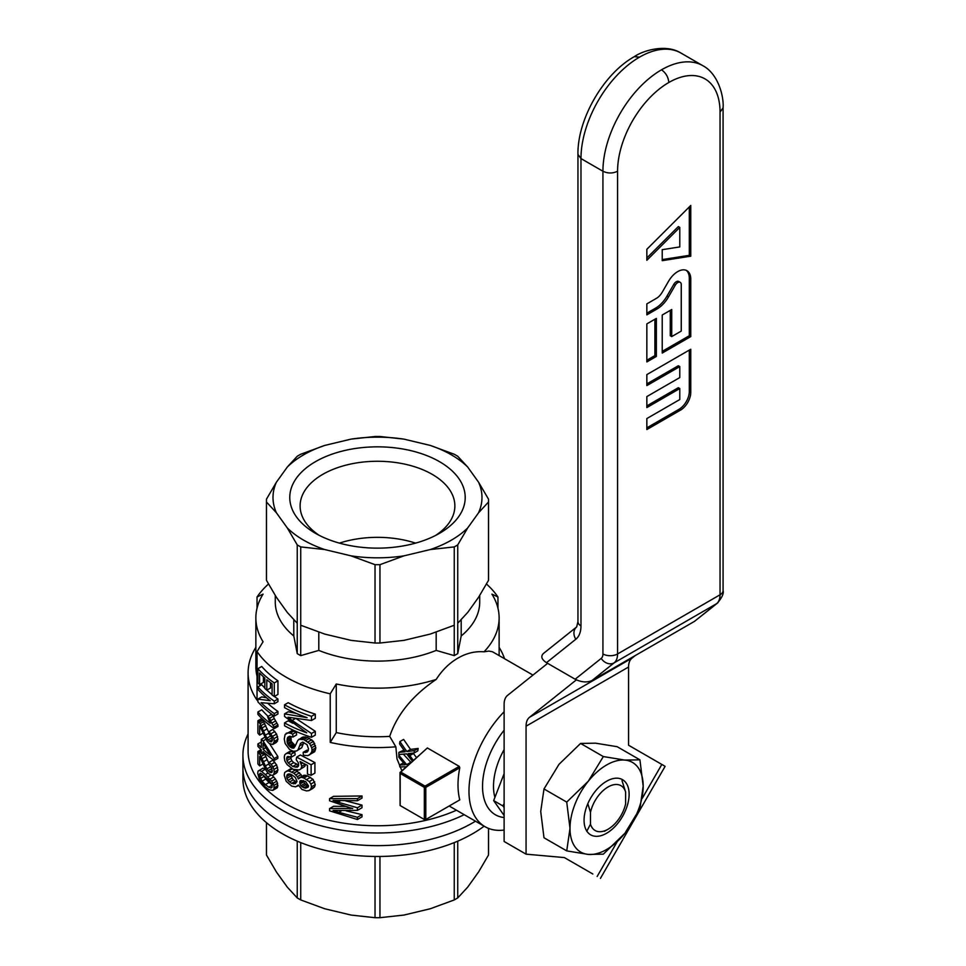 <?xml version="1.0" encoding="UTF-8"?>
<svg xmlns="http://www.w3.org/2000/svg" width="966" height="966" viewBox="0 0 966 966"><rect width="100%" height="100%" fill="white"/><g stroke="black" fill="none" stroke-linecap="round" stroke-linejoin="round"><path stroke-width="1.45" d="M504.119 807.491L502.863 805.922L504.119 803.495M504.119 730.199A62.114 35.863 120 0 0 495.389 814.761A62.114 35.863 120 0 0 504.119 817.538M504.119 773.669L493.662 800.609L502.863 805.922M493.662 800.609L504.119 815.485M504.119 749.592A54.35 31.371 120 0 0 494.906 797.409M586.773 831.279L590.492 824.155L590.492 812.321L587.823 803.712M622.019 780.685L625.618 792.035L625.618 803.869A25.877 14.937 -60 0 1 608.061 829.226A25.877 14.937 -60 0 1 590.492 824.155M590.492 812.321A25.877 14.937 -60 0 1 608.061 786.964A25.877 14.937 -60 0 1 625.618 792.035M282.338 822.887A134.564 77.691 0 0 0 475.477 821.197A134.564 77.691 180 0 1 327.885 840.166A134.564 77.691 180 0 1 242.925 767.946A134.564 77.691 0 0 0 282.338 822.887M464.199 814.688A134.564 77.691 180 0 1 320.748 825.725A134.564 77.691 180 0 1 242.925 755.267L242.925 778.777A134.564 77.691 0 0 0 282.338 833.718A134.564 77.691 0 0 0 484.111 826.184M266.471 822.682L266.471 855.031L276.409 871.984L287.3 887.15L297.238 897.921L297.238 841.144M266.447 822.658L266.447 853.606A111.054 64.118 -0 0 0 266.471 855.031M297.238 897.921A111.054 64.118 -0 0 0 300.728 899.938L324.745 908.764L351.02 915.056L375.025 917.7L375.025 856.456M300.728 899.938L300.728 842.593M375.025 917.7A111.054 64.118 -0 0 0 379.952 917.7L403.969 915.056L430.244 908.764L454.249 899.938A111.054 64.118 -0 0 0 457.739 897.921L467.689 887.15L478.568 871.984L488.506 855.031A111.054 64.118 -0 0 0 488.542 853.606L488.542 828.405M488.506 828.393L488.506 855.031M457.739 841.144L457.739 897.921M454.249 899.938L454.249 842.593M379.952 856.456L379.952 917.7M255.857 647.377A129.396 74.708 0 0 0 248.093 672.867A129.396 74.708 0 0 0 257.041 700.157L257.041 651.555A129.396 74.708 0 0 0 330.227 693.817L330.227 742.407A129.396 74.708 0 0 0 395.843 746.815L397.002 758.865L401.892 770.808M456.471 810.22A129.396 74.708 180 0 1 257.041 778.33A129.396 74.708 180 0 1 248.093 751.053L248.093 672.867M257.041 608.194L257.041 596.988A129.396 74.708 0 0 1 268.5 584.007M497.949 608.194L497.949 596.988A129.396 74.708 0 0 0 486.49 584.007M504.53 658.679A129.396 74.708 0 0 0 499.12 647.377M345.731 800.886L362.009 805.101L357.408 807.757L357.408 810.389L333.077 810.45L338.849 812.346L341.336 810.909M357.408 810.389L362.009 807.733L362.009 805.101M346.239 810.872L362.009 814.628L357.408 817.284L357.408 819.518L329.551 810.824L329.551 808.602L352.723 808.373M357.408 819.518L362.009 816.862L362.009 814.628M329.551 808.602L333.584 806.272L345.659 806.417M357.408 800.754L357.408 798.628L329.551 798.653L333.584 796.334L362.009 795.972L362.009 798.097L357.408 800.754L333.077 800.416L338.003 802.166L340.406 800.778M308.275 750.341L306.898 750.184L303.167 752.333L307.079 752.152L308.528 749.012L307.079 744.714L302.636 742.13L300.559 743.337L298.011 749.857L296.671 750.908L293.398 751.331L289.583 749.495L285.139 743.53L284.245 738.99L285.139 734.474L291.696 730.779L296.429 731.999L296.586 734.921L292.915 737.046L289.583 736.249L287.711 737.336L289.595 736.249M290.947 736.394L291.225 741.357L295.33 745.776L297.842 740.318L302.563 737.118L307.611 737.456L313.419 741.381L315.858 747.841L314.723 751.681L307.804 755.654L303.336 755.243L303.167 752.333M303.843 742.468L301.718 747.72L296.671 750.908M296.393 718.776L315.29 731.298L311.487 733.496L311.487 737.287A134.564 77.691 180 0 1 284.535 725.768L284.535 722.918L288.194 720.805A129.396 74.708 0 0 0 292.915 723.28M311.487 737.287L315.29 735.09L315.29 731.298M284.535 722.918A134.564 77.691 180 0 0 306.717 732.82L284.535 716.434L284.535 713.862L288.194 711.749L296.538 713.524M311.487 716.325A134.564 77.691 180 0 1 284.535 704.806L288.194 702.693A129.396 74.708 0 0 0 315.29 714.128L311.487 716.325L311.487 720.515L315.29 718.318L315.29 714.128M305.413 764.384L304.809 766.412L299.194 769.962L293.072 769.298L287.107 764.601L284.837 760.954L284.245 757.38L284.692 754.917L286.045 753.625L289.703 751.512L294.823 752.067L295.149 754.929L291.466 757.054L287.711 756.535L286.648 758.684L290.15 756.656M290.331 756.704L291.841 760.737L293.712 762.621L298.723 764.987M296.429 764.323L292.746 766.449L297.178 767.221L298.349 766.231L298.518 763.055L296.176 759.614L296.671 757.127L300.378 754.989L314.916 762.56L311.112 764.746L311.112 775.3A134.564 77.691 180 0 1 307.442 774.056L307.442 765.398L300.052 761.522L301.766 766.267L305.208 764.275M311.112 775.3L314.916 773.102L314.916 762.56M304.809 766.412L299.194 769.962M295.608 770.035L301.042 774.611L297.347 776.749L298.349 778.934L304.109 775.203L307.611 775.867L313.044 779.393L315.29 784.585L314.542 786.916L312.863 788.389L309.084 790.574L306.536 790.913L301.947 789.451L298.349 785.02L295.681 786.855L291.623 786.07L286.19 781.289L284.245 775.227L284.692 772.498L290.005 769.117L292.3 768.815M301.042 774.611L301.827 776.29M272.364 739.594L269.442 741.284L271.543 741.803L272.436 739.98L271.422 736.635L268.789 733.677L269.116 731.564L272.823 729.427L276.578 734.039L277.942 739.268L276.457 742.359L272.774 744.484L269.224 743.482L267.196 741.381L259.661 725.756L259.661 735.102L262.873 733.254M262.341 719.223L258.502 721.433A134.564 77.691 180 0 1 257.898 720.757L261.738 718.535A129.396 74.708 0 0 0 262.341 719.223L268.934 732.723M269.973 734.788L271.953 737.867M272.11 775.227L275.443 779.007L277.604 783.281L273.921 785.406L274.042 788.908L272.774 790.393L269.333 789.826L265.336 787.012L259.48 779.755L257.717 773.223L258.067 771.122L262.945 768.175L265.505 769.407M277.604 783.281L277.254 787.773L272.774 790.393M273.354 716.12L274.235 718.571L270.54 720.708L269.659 718.257L273.354 716.12A129.396 74.708 0 0 1 271.337 714.49L267.618 716.639L270.202 723.293A134.564 77.691 180 0 1 257.898 712.002L261.738 709.781A129.396 74.708 0 0 0 268.15 716.337M274.235 718.571L277.942 724.947L277.942 726.492L274.272 728.606A134.564 77.691 180 0 1 257.898 714.369L257.898 712.002M274.272 696.546L277.942 694.421L277.942 680.813A129.396 74.708 0 0 1 261.738 666.48L257.898 668.701A134.564 77.691 180 0 0 274.272 682.938L274.272 696.546A134.564 77.691 180 0 1 272.098 695.001L272.098 683.88A134.564 77.691 180 0 1 266.785 679.738L266.785 690.147L270.504 687.997L270.504 682.696M266.785 690.147A134.564 77.691 180 0 1 264.841 688.48L264.841 678.06A134.564 77.691 180 0 1 259.576 673.012L259.576 684.604L263.392 682.394L263.392 676.768M269.599 743.675L277.834 756.463L277.834 758.358L274.163 760.471A134.564 77.691 180 0 1 263.054 751.584L263.054 754.18L264.805 753.178M264.841 688.058A129.396 74.708 0 0 1 261.738 684.701L257.898 686.923A134.564 77.691 180 0 0 274.272 701.159L274.272 703.755L277.942 701.642L277.942 699.034A129.396 74.708 0 0 1 274.416 696.462M267.92 703.465A129.396 74.708 0 0 0 277.942 711.459L274.272 713.584L274.272 716.072A134.564 77.691 180 0 1 257.898 701.835L257.898 699.106L261.738 696.884L266.616 697.826M274.272 716.072L277.942 713.946L277.942 711.459M266.894 690.086A129.396 74.708 0 0 0 272.098 694.651M264.406 753.408L268.934 763.49M269.973 765.555L271.953 768.634M270.613 766.775L266.882 768.924L269.442 772.051L271.543 772.571L272.207 771.882L271.422 767.402L268.789 764.432L269.116 762.331L272.823 760.182L276.578 764.794L277.942 770.035L276.457 773.114L272.774 775.239L271.096 775.191L268.15 773.271L266.157 770.566L259.661 756.523L259.661 765.869L262.873 764.021M257.041 651.555L263.066 641.738A121.631 70.216 180 0 1 255.857 617.926A121.631 70.216 180 0 1 263.066 594.126L257.041 596.988M497.949 596.988L491.923 594.126A121.631 70.216 180 0 1 499.12 617.926A121.631 70.216 180 0 1 484.026 651.808C475.067 651.108 466.385 653.197 458.005 658.075C449.48 662.966 442.199 670.078 436.173 679.436A121.631 70.216 180 0 1 336.265 683.988L330.227 693.817M479.716 595.491L479.716 602.084A102.215 59.011 180 0 1 461.193 635.966L457.739 653.608A111.054 64.118 180 0 1 456.012 654.622A111.054 64.118 180 0 1 454.249 655.624L436.173 650.408A102.215 59.011 180 0 1 318.804 650.408L300.728 655.624A111.054 64.118 180 0 1 297.238 653.608L293.797 635.966A102.215 59.011 180 0 1 275.274 602.084L275.274 595.491M436.173 632.162L436.173 650.408M351.02 555.848A104.485 60.327 0 0 0 403.969 555.848L379.952 564.675A111.054 64.118 180 0 1 375.025 564.675L351.02 555.848L324.745 549.557L300.728 546.913L300.728 625.243L324.745 634.082L351.02 640.361L375.025 643.018A111.054 64.118 0 0 0 379.952 643.018L403.969 640.361L430.244 634.082L454.249 625.243L454.249 655.624M255.857 617.926L255.857 666.528A121.631 70.216 0 0 0 257.041 676.272M304.628 783.523L300.909 785.66L302.116 786.819L305.848 784.67L307.611 785.6L303.867 787.761L305.642 788.147L308.166 787.157L308.528 785.926L305.642 781.518L300.909 780.528L299.883 781.192L299.883 784.03L303.59 781.892L305.848 784.67M269.116 731.564L273.921 738.664L274.272 741.393L272.774 744.484M276.578 734.039L272.895 736.164M271.204 733.629L274.887 731.491M284.535 713.862L307.079 717.666A134.564 77.691 180 0 1 284.535 707.643L284.535 704.806M351.25 807.987L349.994 808.711M315.471 749.894L311.668 752.091L309.446 755.001M314.723 751.681L310.919 753.866M302.781 763.007L301.247 763.901M288.254 773.971L286.648 776.531L290.307 774.418L293.241 779.84L289.583 781.953L291.623 783.366L295.306 781.24L296.9 781.651M289.353 773.923L286.793 775.396M259.13 774.768L261.991 781.228L265.771 779.043L269.079 782.484L265.336 784.646L268.789 787.157L270.975 788.014L271.989 787.447L272.098 784.573L268.789 780.057L261.991 774.128L260.216 773.186L259.13 774.768L261.074 773.645M298.675 765.144L295.185 767.161M291.623 783.366L295.354 783.728L297.009 781.349L295.354 777.509L291.623 774.708A134.564 77.691 180 0 1 290.355 774.092L290.307 774.418M291.841 760.737L288.182 762.862L292.746 766.449M293.712 762.621L290.041 764.746M274.272 682.938L277.942 680.813M291.841 751.137L288.182 753.251L291.152 754.192L294.823 752.067M277.483 771.955L272.774 775.239M262.945 720.141L259.13 722.351L260.035 723.763L263.839 721.566M277.942 785.527L274.272 787.652M258.502 721.433L259.13 722.351M290.863 717.823L289.728 718.475L292.106 720.443L311.487 733.496M295.294 718.595L292.106 720.443M293.712 744.774L290.041 746.887L292.263 748.095L294.256 747.72M294.98 745.655L291.309 747.781M311.487 720.515L288.025 717.207L289.728 718.475M270.54 741.767L272.279 740.753M268.15 770.675L271.857 768.525M297.178 786.288L298.579 785.479M274.887 762.259L271.204 764.396L272.895 766.919L276.578 764.794M259.576 684.604A134.564 77.691 180 0 1 257.898 682.781L257.898 668.701M290.355 774.092L287.252 774.551M265.879 739.304L263.054 740.934A134.564 77.691 180 0 1 261.327 739.28L261.327 747.563A134.564 77.691 180 0 1 257.898 743.953L257.898 746.32A134.564 77.691 180 0 0 261.327 749.93L261.327 752.526A134.564 77.691 180 0 0 263.054 754.18M261.327 741.973L257.898 743.953M303.445 780.613L303.59 781.892M303.264 780.564L299.714 782.617M352.373 808.578L329.551 800.79L329.551 798.653M269.116 762.331L271.204 764.396M290.609 758.479L286.95 760.592L288.182 762.862M275.443 721.022L271.76 723.148L273.004 725.357L276.687 723.232M286.648 758.684L286.95 760.592M261.327 750.57L258.502 752.2L259.13 753.106L261.327 751.838M337.883 800.669L336.349 801.551M295.053 746.489L292.263 748.095M272.219 785.177L268.789 787.157M269.079 782.484L272.134 784.754M267.208 759.602L263.44 761.763L266.882 768.924M268.874 763.913L265.336 765.953M315.471 745.559L311.668 747.756L312.042 750.039L315.858 747.841M298.856 739.256L303.867 739.618L307.611 737.456M305.679 736.865L301.947 739.014M300.39 738.942L304.109 736.792M291.696 778.246L288.025 780.359L289.583 781.953M308.142 750.944L305.28 752.586M293.555 783.861L296.779 782.001M265.3 769.226L261.52 771.411L265.336 774.587L267.98 773.066M291.696 730.779L288.025 732.892L290.198 733.182L293.881 731.057M307.611 775.867L303.867 778.028L309.265 781.579L313.044 779.393M309.265 781.579L310.919 784.03L314.723 781.832M259.13 753.106L261.049 756.39L264.841 754.205M262.136 753.323L260.035 754.531M291.152 754.192L291.466 757.054M257.898 699.106L270.202 700.688A134.564 77.691 180 0 1 257.898 689.41L257.898 686.923M261.991 781.228L265.336 784.646M290.923 736.466L287.252 738.579L287.107 741.876L287.566 743.47L291.225 741.357M287.566 743.47L288.182 744.738L291.841 742.625M293.241 779.84L295.306 781.24M302.116 786.819L303.867 787.761M357.408 798.628L362.009 795.972M301.09 780.492L299.883 781.192M288.182 744.738L290.041 746.887M289.112 746.018L292.783 743.905M310.919 784.03L311.487 786.783L310.738 789.101L309.084 790.574M310.738 789.101L314.542 786.916M265.867 756.535L262.088 758.708L263.44 761.763M287.107 740.391L290.766 738.278M287.107 741.876L290.766 739.763M303.867 739.618L309.627 743.566L311.668 747.756M313.419 741.381L309.627 743.566M307.985 741.924L311.764 739.751M286.347 771.23L288.641 770.94L293.881 773.186L297.564 771.061M292.312 768.827L288.641 770.94M310.484 777.304L306.717 779.477M307.611 785.6L308.504 785.793M263.718 775.626L265.771 779.043M293.398 748.227L295.354 745.728M336.772 810.74L335.685 811.368M273.004 725.357L274.272 727.072L277.942 724.947M299.194 777.799L304.109 775.203M260.216 778.62L264.02 776.423M308.335 786.602L305.642 788.147M274.272 727.072L274.272 728.606M287.711 737.336L287.252 738.579M263.054 749.218A134.564 77.691 180 0 0 270.432 755.412L263.054 743.18L263.054 749.218L265.65 747.72M314.723 743.434L310.919 745.619M274.272 701.159L277.942 699.034M259.661 735.102A134.564 77.691 180 0 1 257.898 733.182L257.898 720.757M260.035 723.763L261.049 725.635L264.841 723.437M261.049 725.635L262.088 727.953L265.867 725.768M286.648 776.531L286.95 778.318L290.609 776.193M286.95 778.318L288.025 780.359M277.942 739.268L274.272 741.393M273.921 738.664L277.604 736.539M268.874 733.146L265.336 735.186L266.882 738.157L270.613 736.007M266.882 738.157L268.15 739.908L271.857 737.758M312.042 750.039L311.668 752.091M286.19 733.279L288.025 732.892M270.54 720.708L271.76 723.148M259.395 776.471L262.571 774.635M301.718 747.72L298.011 749.857M299.714 745.824L303.421 743.687M274.272 703.755L261.049 702.668A134.564 77.691 180 0 0 274.272 713.584M277.483 741.188L273.813 743.313M259.13 770.385L261.52 771.411M263.054 740.934L274.163 758.588L277.834 756.463M295.427 769.987L291.792 772.076M265.336 774.587L271.76 781.132L275.443 779.007M271.76 781.132L273.921 785.406M276.795 781.168L273.124 783.293M277.604 767.306L273.921 769.431L274.272 772.148L277.942 770.035M338.849 812.346L357.408 817.284M268.15 739.908L269.442 741.284M261.327 739.28L264.781 737.287M274.272 772.148L273.813 774.08M300.39 777.34L301.947 777.425L305.679 775.263M301.947 777.425L303.867 778.028M270.54 772.534L272.279 771.52M269.442 772.051L272.364 770.361M290.198 733.182L292.746 734.124L296.429 731.999M292.746 734.124L292.915 737.046M267.944 776.893L270.975 775.13M301.766 766.267L301.078 768.562M296.671 757.127L311.112 764.746M274.163 758.588L274.163 760.471M259.661 765.869A134.564 77.691 180 0 1 257.898 763.949L257.898 751.524A134.564 77.691 180 0 0 258.502 752.2M288.146 756.487L286.793 757.272M311.487 786.783L315.29 784.585M299.883 784.03L300.909 785.66M267.208 728.835L263.44 730.996L265.336 735.186M309.579 738.314L305.824 740.475M273.583 789.898L277.254 787.773M286.045 753.625L288.182 753.251M261.086 749.688L257.898 751.524M293.881 773.186L297.347 776.749M299.545 772.752L295.85 774.889M300.559 743.337L302.648 742.13M270.975 788.014L272.001 787.423M338.003 802.166L357.408 807.757M270.094 779.055L273.789 776.93M277.713 786.795L274.042 788.908M262.088 727.953L263.44 730.996M269.659 718.257A134.564 77.691 180 0 1 267.618 716.639M272.895 766.919L273.921 769.431M261.049 756.39L262.088 758.708M375.025 564.675L375.025 643.018M293.797 619.81L293.797 635.966M318.804 632.162L318.804 650.408M339.416 543.121A77.377 44.678 180 0 1 415.573 543.121M435.63 535.418A77.377 44.678 0 0 0 454.865 505.942A77.377 44.678 0 0 0 377.489 461.265A77.377 44.678 0 0 0 300.112 505.942A77.377 44.678 0 0 0 319.348 535.418M379.952 564.675L379.952 643.018M324.745 445.423A104.485 60.327 0 0 0 287.3 467.037L297.238 456.266A111.054 64.118 180 0 1 300.728 454.249L324.745 445.423L351.02 439.132L375.025 436.487A111.054 64.118 180 0 1 379.952 436.487L403.969 439.132L430.244 445.423L454.249 454.249A111.054 64.118 180 0 1 457.739 456.266L467.689 467.037L478.568 482.203L488.506 499.156A111.054 64.118 180 0 1 488.542 500.581A111.054 64.118 180 0 1 488.506 502.006L488.506 580.337A111.054 64.118 0 0 0 488.542 578.912L488.542 500.581M488.506 580.337L478.568 597.29L467.689 612.468L457.739 623.227L457.739 544.896A111.054 64.118 180 0 1 454.249 546.913L430.244 549.557A104.485 60.327 0 0 0 467.689 527.943L457.739 544.896M488.506 502.006L478.568 512.777L467.689 527.943M478.568 512.777A104.485 60.327 0 0 0 478.568 482.203M300.728 625.243L300.728 655.624M300.728 546.913A111.054 64.118 180 0 1 297.238 544.896L297.238 623.227L287.3 612.468L276.409 597.29L266.471 580.337A111.054 64.118 0 0 1 266.447 578.912L266.447 500.581A111.054 64.118 180 0 1 266.471 499.156L276.409 482.203L287.3 467.037M461.193 619.81L461.193 635.966M457.739 653.608L457.739 623.227M343.92 544.281A87.725 50.655 0 0 0 439.53 533.304A87.725 50.655 0 0 0 439.518 461.676A87.725 50.655 0 0 0 315.459 461.676A87.725 50.655 0 0 0 315.459 533.304A87.725 50.655 0 0 0 343.92 544.281M403.969 439.132A104.485 60.327 0 0 0 351.02 439.132M276.409 482.203A104.485 60.327 0 0 0 276.409 512.777L266.471 502.006A111.054 64.118 180 0 1 266.447 500.581M297.238 544.896L287.3 527.943L276.409 512.777M287.3 527.943A104.485 60.327 0 0 0 324.745 549.557M430.244 549.557L403.969 555.848M467.689 467.037A104.485 60.327 0 0 0 430.244 445.423M266.471 502.006L266.471 580.337M297.238 623.227L297.238 653.608M454.249 625.243L454.249 546.913M242.925 755.267A134.564 77.691 180 0 1 248.093 733.931M336.265 683.988L336.265 732.59L330.227 742.407M336.265 732.59A121.631 70.216 0 0 0 389.696 736.394L395.843 746.815M436.173 679.436C412.554 695.496 397.062 714.478 389.696 736.394M414.45 750.594A82.81 47.817 120 0 0 414.136 752.973L417.831 750.836A77.63 44.822 -60 0 1 418.169 748.445L414.45 750.594L406.843 751.548L410.526 749.411L418.169 748.445M532.966 675.101L492.515 651.784L488.881 651.084L484.026 651.808M504.119 711.773A77.63 44.822 120 0 0 468.981 791.19A77.63 44.822 120 0 0 485.065 826.727A77.63 44.822 120 0 0 504.119 830.048M427.358 747.962L400.009 772.522L400.093 805.511L425.064 819.929L425.801 819.506L425.801 787.387L425.064 786.119L400.769 772.088L427.358 747.962L459.261 766.376L425.064 786.119M459.261 800.186L459.792 799.872A77.63 44.822 -60 0 1 458.005 784.851A77.63 44.822 -60 0 1 459.792 767.765L459.261 766.376M413.11 753.094L416.491 757.561M406.843 751.548L399.876 741.574A82.81 47.817 120 0 0 399.55 743.88L405.104 751.753L398.861 752.393L403.933 750.135M399.876 741.574L403.607 739.425L410.526 749.411M403.341 754.156L411.045 762.5M408.823 764.517L406.662 764.661L398.825 755.195A82.81 47.817 120 0 0 398.861 757.296L405.116 764.77L399.538 765.012L403.486 762.862M459.792 767.765L425.801 787.387M400.769 772.088L400.009 772.522M424.34 819.506L424.34 787.387L400.178 773.44L400.178 805.559M424.34 787.387L425.064 786.964M459.792 799.872L425.801 819.506M400.178 773.44L400.093 772.571M399.538 765.012A82.81 47.817 120 0 0 399.852 766.944L406.336 766.775M398.825 755.195L400.178 754.422M406.662 764.661L410.333 762.536M412.397 761.268L406.662 753.842L398.825 754.518A82.81 47.817 120 0 1 398.861 752.393M414.136 752.973L408.292 753.589L413.376 760.387M404.15 751.85L404.863 751.427M408.884 754.494L410.912 753.323M409.753 755.629L413.424 753.516M566.728 802.094L588.294 781.216A51.753 29.886 120 0 0 570 828.381L566.728 802.094L543.991 788.968L540.719 811.476L543.991 837.763L566.728 850.889L570 828.381A51.753 29.886 120 0 0 588.294 854.415A51.753 29.886 120 0 0 624.893 833.284A51.753 29.886 120 0 0 643.187 786.119L639.927 808.627L624.893 833.284L603.327 854.161L588.294 854.415L566.728 850.889M580.578 743.434L595.611 743.18L617.177 746.706L639.927 759.831L643.187 786.119A51.753 29.886 120 0 0 624.893 760.085A51.753 29.886 120 0 0 588.294 781.216L603.327 756.571L580.578 743.434L559.012 764.311L543.991 788.968M629.12 794.245A31.854 18.39 120 0 0 614.63 778.318A31.854 18.39 120 0 0 590.661 798.049A31.854 18.39 120 0 0 585.553 828.683A31.854 18.39 120 0 0 610.681 830.47A31.854 18.39 120 0 0 629.12 794.245M603.327 756.571L624.893 760.085L639.927 759.831M576.376 679.871L529.501 717.303A20.709 11.954 -120 0 0 526.072 726.19L526.072 854.161L504.119 841.483L504.119 704.286A20.709 11.954 -120 0 1 507.548 695.399L547.662 663.352M635.121 655.636L631.981 658.148A20.709 11.954 -120 0 0 628.552 667.035L628.552 745.221L661.831 764.432L642.245 798.351M592.846 874.013L564.373 857.579L526.072 854.161M570 860.827L564.373 857.579M600.417 878.396L665.115 766.34L661.831 764.432M662.253 292.167L668.52 281.323A18.439 10.638 -60 0 1 686.947 270.685A18.439 10.638 -60 0 1 690.762 279.126L690.762 336.579L662.217 353.061L662.217 315.025L671.732 309.531L671.732 336.579L681.247 331.084L681.247 284.62A4.975 2.874 120 0 0 680.221 282.338A4.975 2.874 120 0 0 675.246 285.212L668.472 296.948A22.749 13.126 -60 0 1 657.097 308.951L646.846 314.868L646.846 303.879L656.361 298.385A11.773 6.798 120 0 0 662.253 292.167M656.361 318.406L646.846 323.9L646.846 361.936L656.361 356.442L656.361 318.406M646.846 418.556L646.846 429.544L680.511 410.115A14.502 8.368 120 0 0 690.762 392.353L690.762 349.257L646.846 374.603L646.846 385.591L679.786 366.585L679.786 377.561L646.846 396.579L646.846 407.567L679.786 388.549L679.786 399.538L646.846 418.556M646.846 249.288L690.762 205.468L690.762 256.183L662.217 260.663L662.217 249.675L679.786 246.922L679.786 227.408L646.846 260.277L646.846 249.288M546.49 662.676L575.833 639.226A31.057 17.931 -120 0 0 580.977 625.896L580.977 158.569L577.946 154.343L577.946 621.669L576.69 626.91L543.423 653.487C540.537 656.385 541.564 659.452 546.49 662.676L575.156 679.219C581.387 682.31 587.014 682.745 592.025 680.511L694.506 621.355L717.472 603.098A10.348 8.416 51.4 0 0 717.919 602.712M702.898 65.724C718.523 73.984 724.041 97.168 723.075 107.854L720.044 112.08A72.462 41.84 -60 0 0 668.81 82.496A72.462 41.84 -60 0 0 617.576 171.248C612.698 173.554 607.807 173.554 602.929 171.248A82.81 47.817 -60 0 1 661.493 69.818A82.81 47.817 -60 0 1 702.898 65.724L680.933 53.045A82.81 47.817 120 0 0 639.528 57.139A82.81 47.817 120 0 0 580.977 158.569L602.929 171.248L602.929 653.958A10.348 5.977 60 0 1 601.214 658.401L575.156 679.219M646.846 427.853L679.05 409.27A14.502 8.368 120 0 0 689.301 391.508L689.301 350.103M646.846 383.9L678.325 365.74L679.786 366.585M646.846 405.877L678.325 387.704L679.786 388.549M646.846 360.246L654.9 355.597L656.361 356.442M654.9 355.597L654.9 319.251M686.186 270.311A18.439 10.638 -60 0 1 689.301 278.28L689.301 335.733L690.762 336.579M689.301 335.733L662.217 351.37M670.271 310.376L670.271 335.733L671.732 336.579M680.221 282.338L678.76 281.492A4.975 2.874 120 0 0 673.785 284.366L666.999 296.103A22.749 13.126 -60 0 1 655.636 308.106L646.846 313.177M689.301 206.929L689.301 255.338L690.762 256.183M689.301 255.338L662.217 259.588M646.846 257.97L678.325 226.563L679.786 227.408M631.981 658.148L529.501 717.303M628.552 667.035L526.072 726.19M616.984 842.098L597.133 876.488M720.044 112.08L720.044 594.79A20.709 11.954 60 0 1 716.615 603.678L694.506 621.355M617.576 171.248L617.576 653.958L720.044 594.79A10.348 5.977 -0 0 0 723.075 590.564C724.005 593.257 722.109 597.447 717.4 603.146A10.348 8.416 51.4 0 0 717.472 603.098M602.929 653.958A10.348 5.977 0 0 0 617.576 653.958A20.709 11.954 60 0 1 614.147 662.845L716.615 603.678A10.348 8.416 51.4 0 0 717.4 603.158M601.214 658.401A10.348 8.416 -128.6 0 0 614.147 662.845L592.025 680.511M668.81 82.496C668.339 77.135 665.9 72.909 661.493 69.818M577.946 621.669A10.348 5.977 0 0 0 580.977 625.896M639.528 57.139L634.348 56.632C603.629 73.706 577.366 119.192 577.946 154.343M576.69 626.91A10.348 8.416 51.4 0 0 575.833 639.226M679.05 409.27L680.511 410.115M689.301 391.508L690.762 392.353M689.301 278.28L690.762 279.126M673.785 284.366L675.246 285.212M666.999 296.103L668.472 296.948M655.636 308.106L657.097 308.951M608.061 829.226L604.402 831.34M499.12 655.552L499.12 617.926M485.065 826.727L449.178 806.006M723.075 107.854L723.075 590.564M680.933 53.045C665.972 43.639 643.139 50.449 634.348 56.632"/></g></svg>
